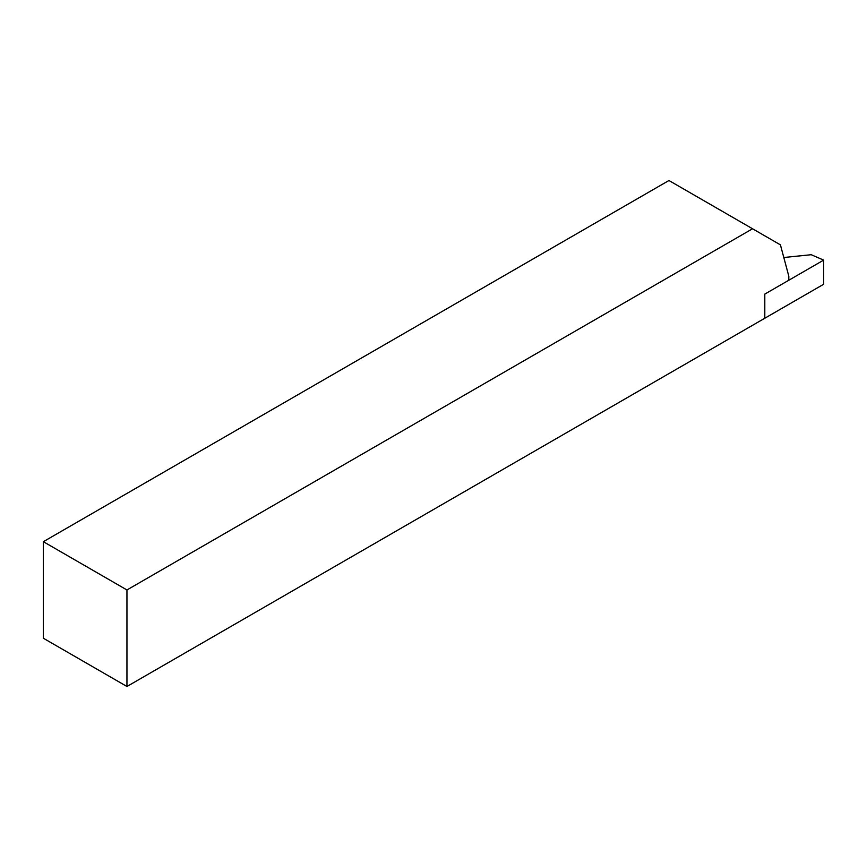 <?xml version="1.0" encoding="UTF-8"?>
<svg xmlns="http://www.w3.org/2000/svg" width="867" height="867" viewBox="0 0 867 867"><rect width="100%" height="100%" fill="white"/><g stroke="black" fill="none" stroke-linecap="round" stroke-linejoin="round"><path stroke-width="1.3" d="M126.95 589.961L126.95 686.491L43.35 638.231L43.35 541.691L126.95 589.961L752.545 228.769L668.945 180.509L43.35 541.691M126.95 686.491L764.802 318.232L764.802 294.097L788.818 280.236L788.818 276.215L780.419 244.862L752.545 228.769M823.65 284.257L764.802 318.232L764.802 294.097L823.65 260.122L823.65 284.257M783.801 257.51L811.219 254.714L823.65 260.122"/></g></svg>
